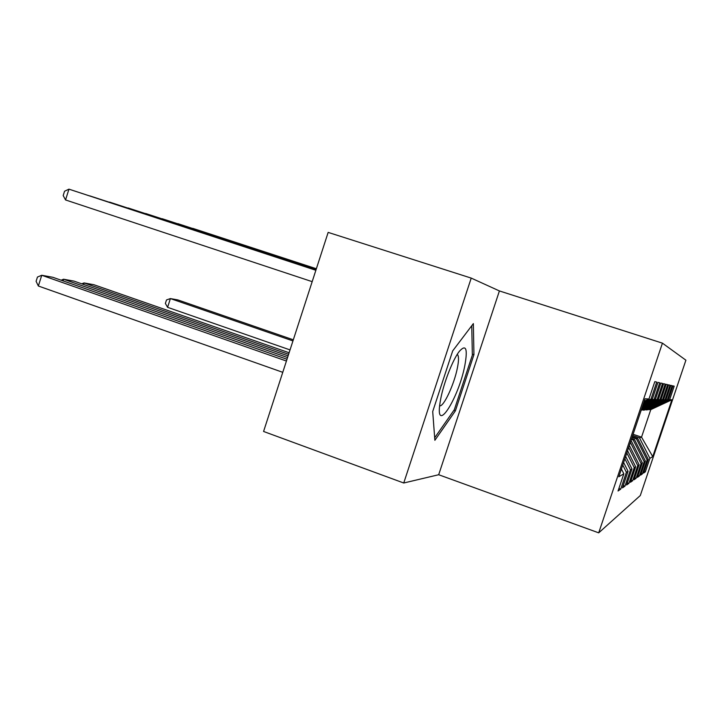<?xml version="1.0" encoding="UTF-8"?>
<svg xmlns="http://www.w3.org/2000/svg" width="722" height="722" viewBox="0 0 722 722"><rect width="100%" height="100%" fill="white"/><g stroke="black" fill="none" stroke-linecap="round" stroke-linejoin="round"><path stroke-width="1.08" d="M471.222 278.096L328.158 232.394L263.575 431.467L403.742 483L438.687 474.733L598.709 532.845L662.435 343.158L499.407 290.939L471.222 278.096L403.742 483M598.709 532.845L640.306 495.527L685.9 360.197L662.435 343.158M633.095 434.274L641.533 437.144L650.793 409.609L671.902 399.789L669.628 399.708L674.195 386.162L672.976 385.882L668.328 399.663L667.444 399.627L672.137 385.683L670.846 385.386L666.063 399.573L665.124 399.546L669.953 385.178L668.581 384.853L663.662 399.492L662.652 399.447L667.642 384.636L666.18 384.294L661.099 399.392L660.025 399.356L665.17 384.059L663.617 383.698L658.374 399.293L657.228 399.248L662.543 383.445L660.883 383.057L655.459 399.185L654.231 399.14L659.727 382.795L657.95 382.38L652.336 399.067L651.027 399.022L656.722 382.091L654.809 381.649L648.988 398.95L644.177 401.288M671.902 399.789L652.751 456.638L649.89 458.335L639.493 437.839L632.68 435.51M644.168 471.412L645.342 471.818L649.89 458.335M645.342 471.818L643.627 473.027L648.248 459.309L647.12 459.977L636.434 438.868L632.048 437.379M641.208 473.415L642.454 473.849L647.12 459.977M642.454 473.849L640.631 475.13L645.387 461.006L644.195 461.71L633.185 439.969L631.389 439.355M638.058 475.545L639.376 476.006L644.195 461.71M639.376 476.006L637.445 477.368L642.345 462.811L641.073 463.56L630.369 442.387M634.71 477.811L636.118 478.298L641.073 463.56M636.118 478.298L634.06 479.751L639.114 464.724L637.761 465.528L628.654 447.496M631.145 480.22L632.643 480.744L637.761 465.528M632.643 480.744L630.45 482.278L635.667 466.764L634.232 467.621L626.822 452.947M627.337 482.783L628.943 483.343L634.232 467.621M628.943 483.343L626.597 484.985L631.994 468.948L630.45 469.869L624.864 458.777M623.266 485.518L624.981 486.123L630.45 469.869M624.981 486.123L622.472 487.882L628.059 471.286L626.398 472.269L622.761 465.031M618.907 488.451L620.739 489.101L626.398 472.269M620.739 489.101L618.05 490.996L623.835 473.794L618.817 476.764L645.017 398.806L648.988 398.95M651.027 399.022L643.744 402.569M652.336 399.067L643.473 403.381M623.835 473.794L621.425 469.002M654.231 399.14L643.076 404.573M655.459 399.185L642.815 405.331M628.059 471.286L623.618 462.477M657.228 399.248L642.445 406.441M658.374 399.293L642.21 407.154M631.994 468.948L625.658 456.394M660.025 399.356L641.858 408.183M661.099 399.392L641.632 408.851M635.667 466.764L627.571 450.718M663.662 399.492L641.136 410.349M662.652 399.447L641.307 409.816M639.114 464.724L629.349 445.411M642.264 409.879L644.394 410.096L666.063 399.573M665.124 399.546L643.194 410.186M642.345 462.811L631.145 440.664M645.278 409.672L647.282 409.879L668.328 399.663M667.444 399.627L646.145 409.961M633.185 439.969L634.503 439.527L631.66 438.552M645.387 461.006L634.503 439.527M648.112 409.473L650.793 409.609M669.628 399.708L648.934 409.753M636.434 438.868L637.679 438.453L632.31 436.62M648.248 459.309L637.679 438.453M639.493 437.839L641.533 437.144L652.751 456.638M438.687 474.733L499.407 290.939M455.374 410.881L473.939 354.664L473.361 323.6L452.685 350.901L432.704 411.54L434.87 440.294L455.374 410.881L453.867 410.358M472.332 354.123L473.939 354.664M292.952 340.919L170.392 298.574L177.802 299.91L293.312 339.8M167.594 307.328L165.383 303.448L166.502 299.955L170.392 298.574L167.594 307.328L290.036 349.908M316.344 268.828L192.864 228.396M316.371 268.746L192.765 228.36M316.29 268.99L178.018 223.703M316.317 268.909L177.919 223.676M316.227 269.171L162.351 218.766M316.254 269.08L162.242 218.73M440.763 398.616L440.023 402.867C434.879 435.637 458.515 398.788 464.833 365.494C467.874 348.582 466.015 343.898 459.255 351.424C452.875 359.547 443.822 382.57 440.763 398.616M439.653 405.791C443.57 407.271 454.273 384.212 457.414 367.805C458.777 360.919 458.858 356.587 457.658 354.827L457.08 354.628M471.746 325.739L472.35 355.152L454.346 409.672L434.68 437.785M316.164 269.369L145.79 213.541M316.2 269.27L145.682 213.504M316.101 269.568L128.263 208.008M316.137 269.468L128.146 207.972M288.61 354.294L84.032 282.934L93.824 284.703L289.116 352.751M81.748 283.827L84.032 282.934L83.553 284.459M316.028 269.793L109.672 202.142M316.065 269.676L109.554 202.097M287.564 357.534L63.545 279.224L73.951 281.102L288.096 355.883M61.135 280.19L63.545 279.224L63.031 280.858M315.947 270.028L89.925 195.915M315.992 269.902L89.799 195.87M286.426 361.027L41.741 275.272L52.814 277.284L287.004 359.249M38.356 286.011L36.1 281.327L37.454 277.049L41.741 275.272L38.356 286.011L282.762 372.326M315.866 270.281L68.951 189.155L65.549 199.949L312.184 281.652M315.911 270.145L68.951 189.155L64.547 191.249L63.193 195.554L65.549 199.949"/></g></svg>
